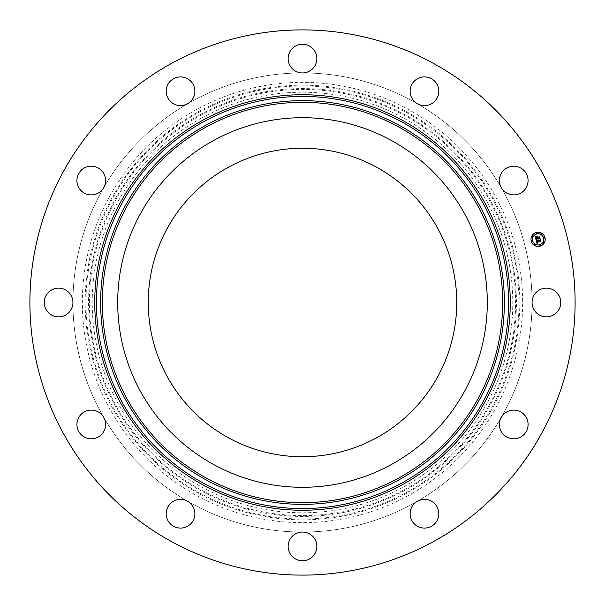 <?xml version="1.0" encoding="UTF-8"?>
<svg xmlns="http://www.w3.org/2000/svg" width="605" height="605" viewBox="0 0 605 605"><rect width="100%" height="100%" fill="white"/><g stroke="black" fill="none" stroke-linecap="round" stroke-linejoin="round"><path stroke-width="0.45" stroke-dasharray="3.02 2.27" d="M140.322 213.905A184.797 184.797 0 0 1 391.095 140.322A184.797 184.797 0 0 1 464.678 391.095A184.797 184.797 0 0 1 213.905 464.678A184.797 184.797 0 0 1 140.322 213.905M376.446 167.146A154.237 154.237 0 0 1 437.854 376.446A154.237 154.237 0 0 1 228.554 437.854A154.237 154.237 0 0 1 167.146 228.554A154.237 154.237 0 0 1 376.446 167.146M201.684 117.96A210.283 210.283 0 0 1 487.04 201.684A210.283 210.283 0 0 1 403.316 487.04A210.283 210.283 0 0 1 117.96 403.316A210.283 210.283 0 0 1 201.684 117.96M192.443 503.965A229.567 229.567 0 0 1 101.035 192.443A229.567 229.567 0 0 1 412.557 101.035A229.567 229.567 0 0 1 503.965 412.557A229.567 229.567 0 0 1 72.933 302.5A229.567 229.567 0 0 1 501.311 187.716A229.567 229.567 0 0 1 192.443 503.965M408.042 495.699A220.152 220.152 0 0 1 109.301 408.042A220.152 220.152 0 0 1 196.958 109.301A220.152 220.152 0 0 1 495.699 196.958A220.152 220.152 0 0 1 408.042 495.699M171.805 541.732A272.605 272.605 0 0 1 63.268 171.805A272.605 272.605 0 0 1 433.195 63.268A272.605 272.605 0 0 1 541.732 433.195A272.605 272.605 0 0 1 171.805 541.732M514.076 194.886A14.346 14.346 0 0 1 501.311 187.716A14.346 14.346 0 0 1 513.395 166.201A14.346 14.346 0 0 1 528.074 180.207A14.346 14.346 0 0 1 514.076 194.886M431.925 103.515A14.346 14.346 0 0 1 417.284 103.689A14.346 14.346 0 0 1 416.989 79.013A14.346 14.346 0 0 1 436.712 83.8A14.346 14.346 0 0 1 431.925 103.515M315.092 65.469A14.346 14.346 0 0 1 302.5 72.933A14.346 14.346 0 0 1 289.908 51.712A14.346 14.346 0 0 1 309.382 45.995A14.346 14.346 0 0 1 315.092 65.469M194.886 90.924A14.346 14.346 0 0 1 187.716 103.689A14.346 14.346 0 0 1 166.201 91.605A14.346 14.346 0 0 1 180.207 76.926A14.346 14.346 0 0 1 194.886 90.924M103.515 173.075A14.346 14.346 0 0 1 103.689 187.716A14.346 14.346 0 0 1 79.013 188.011A14.346 14.346 0 0 1 83.8 168.288A14.346 14.346 0 0 1 103.515 173.075M65.469 289.908A14.346 14.346 0 0 1 72.933 302.5A14.346 14.346 0 0 1 51.712 315.092A14.346 14.346 0 0 1 45.995 295.618A14.346 14.346 0 0 1 65.469 289.908M90.924 410.114A14.346 14.346 0 0 1 103.689 417.284A14.346 14.346 0 0 1 91.605 438.799A14.346 14.346 0 0 1 76.926 424.793A14.346 14.346 0 0 1 90.924 410.114M173.075 501.484A14.346 14.346 0 0 1 187.716 501.311A14.346 14.346 0 0 1 188.011 525.987A14.346 14.346 0 0 1 168.288 521.2A14.346 14.346 0 0 1 173.075 501.484M289.908 539.531A14.346 14.346 0 0 1 302.5 532.067A14.346 14.346 0 0 1 315.092 553.288A14.346 14.346 0 0 1 295.618 559.005A14.346 14.346 0 0 1 289.908 539.531M410.114 514.076A14.346 14.346 0 0 1 417.284 501.311A14.346 14.346 0 0 1 438.799 513.395A14.346 14.346 0 0 1 424.793 528.074A14.346 14.346 0 0 1 410.114 514.076M501.484 431.925A14.346 14.346 0 0 1 501.311 417.284A14.346 14.346 0 0 1 525.987 416.989A14.346 14.346 0 0 1 521.2 436.712A14.346 14.346 0 0 1 501.484 431.925M539.531 315.092A14.346 14.346 0 0 1 532.067 302.5A14.346 14.346 0 0 1 553.288 289.908A14.346 14.346 0 0 1 559.005 309.382A14.346 14.346 0 0 1 539.531 315.092M536.249 239.134L535.977 239.641L535.138 236.532L536.174 236.782L535.954 238.574L537.353 238.196L536.068 238.347L535.992 237.069L536.128 238.249L537.285 237.939L536.529 237.145L537.784 236.805L537.611 238.128L539.403 237.236L539.804 238.71L539.282 238.325L537.989 238.673L538.223 239.104L537.769 238.725L538.102 239.277L537.52 238.793L536.249 239.134M537.043 243.505L536.045 239.92L537.074 240.109L536.718 241.334L540.205 240.056L540.575 241.425L540.114 241.1L537.127 241.902L537.913 242.643L536.907 241.962L537.853 242.817L537.043 243.505M536.552 236.986L537.875 236.547L536.552 236.986M536.166 239.769L537.172 239.966L536.166 239.769M535.228 236.321L536.325 236.547L535.228 236.321M536.847 240.374L536.907 241.062L539.917 240.253L540.356 239.625L540.764 241.161L540.318 239.814L536.847 241.176L536.847 240.374M537.565 237.296L537.792 237.803L539.078 237.463L539.584 236.759L540.053 238.491L539.554 236.948L537.732 237.901L537.565 237.296M536.264 232.509A7.101 7.101 0 0 0 531.243 241.206A7.101 7.101 0 0 0 539.94 246.227A7.101 7.101 0 0 0 544.961 237.531A7.101 7.101 0 0 0 536.264 232.509M539.547 244.775A5.596 5.596 0 0 0 543.509 237.924A5.596 5.596 0 0 0 536.65 233.969A5.596 5.596 0 0 0 532.695 240.82A5.596 5.596 0 0 0 539.547 244.775M532.082 241.433A0.431 0.431 0 0 0 532.385 240.903A0.431 0.431 0 0 0 531.856 240.601A0.431 0.431 0 0 0 531.553 241.123A0.431 0.431 0 0 0 532.082 241.433M536.567 233.651A0.431 0.431 0 0 0 536.869 233.129A0.431 0.431 0 0 0 536.348 232.819A0.431 0.431 0 0 0 536.045 233.349A0.431 0.431 0 0 0 536.567 233.651M532.71 236.615A0.431 0.431 0 0 0 533.02 236.086A0.431 0.431 0 0 0 532.491 235.784A0.431 0.431 0 0 0 532.188 236.305A0.431 0.431 0 0 0 532.71 236.615M544.341 238.143A0.431 0.431 0 0 0 544.651 237.614A0.431 0.431 0 0 0 544.122 237.311A0.431 0.431 0 0 0 543.819 237.841A0.431 0.431 0 0 0 544.341 238.143M541.384 234.286A0.431 0.431 0 0 0 541.694 233.764A0.431 0.431 0 0 0 541.165 233.454A0.431 0.431 0 0 0 540.862 233.984A0.431 0.431 0 0 0 541.384 234.286M539.63 245.085A0.431 0.431 0 0 0 539.327 245.615A0.431 0.431 0 0 0 539.857 245.917A0.431 0.431 0 0 0 540.159 245.396A0.431 0.431 0 0 0 539.63 245.085M534.812 244.45A0.431 0.431 0 0 0 534.51 244.98A0.431 0.431 0 0 0 535.039 245.282A0.431 0.431 0 0 0 535.342 244.76A0.431 0.431 0 0 0 534.812 244.45M543.487 242.129A0.431 0.431 0 0 0 543.184 242.658A0.431 0.431 0 0 0 543.714 242.96A0.431 0.431 0 0 0 544.016 242.431A0.431 0.431 0 0 0 543.487 242.129M404.662 489.513A213.096 213.096 0 0 0 489.513 200.338A213.096 213.096 0 0 0 200.338 115.487A213.096 213.096 0 0 0 115.487 404.662A213.096 213.096 0 0 0 404.662 489.513M198.304 111.774A217.339 217.339 0 0 1 493.226 198.304A217.339 217.339 0 0 1 406.696 493.226A217.339 217.339 0 0 1 111.774 406.696A217.339 217.339 0 0 1 198.304 111.774M406.303 492.508A216.507 216.507 0 0 0 492.508 198.697A216.507 216.507 0 0 0 198.697 112.492A216.507 216.507 0 0 0 112.492 406.303A216.507 216.507 0 0 0 406.303 492.508M199.937 114.768A213.92 213.92 0 0 1 490.231 199.937A213.92 213.92 0 0 1 405.063 490.231A213.92 213.92 0 0 1 114.768 405.063A213.92 213.92 0 0 1 199.937 114.768"/><path stroke-width="0.91" d="M228.554 437.854A154.237 154.237 0 0 1 167.146 228.554A154.237 154.237 0 0 1 376.446 167.146A154.237 154.237 0 0 1 437.854 376.446A154.237 154.237 0 0 1 228.554 437.854M171.805 541.732A272.605 272.605 0 0 1 63.268 171.805A272.605 272.605 0 0 1 433.195 63.268A272.605 272.605 0 0 1 541.732 433.195A272.605 272.605 0 0 1 171.805 541.732M553.288 289.908A14.346 14.346 0 0 1 559.005 309.382A14.346 14.346 0 0 1 539.531 315.092A14.346 14.346 0 0 1 533.822 295.618A14.346 14.346 0 0 1 553.288 289.908M525.987 416.989A14.346 14.346 0 0 1 521.2 436.712A14.346 14.346 0 0 1 501.484 431.925A14.346 14.346 0 0 1 506.272 412.202A14.346 14.346 0 0 1 525.987 416.989M438.799 513.395A14.346 14.346 0 0 1 424.793 528.074A14.346 14.346 0 0 1 410.114 514.076A14.346 14.346 0 0 1 424.12 499.39A14.346 14.346 0 0 1 438.799 513.395M315.092 553.288A14.346 14.346 0 0 1 295.618 559.005A14.346 14.346 0 0 1 289.908 539.531A14.346 14.346 0 0 1 309.382 533.822A14.346 14.346 0 0 1 315.092 553.288M188.011 525.987A14.346 14.346 0 0 1 168.288 521.2A14.346 14.346 0 0 1 173.075 501.484A14.346 14.346 0 0 1 192.798 506.272A14.346 14.346 0 0 1 188.011 525.987M91.605 438.799A14.346 14.346 0 0 1 76.926 424.793A14.346 14.346 0 0 1 90.924 410.114A14.346 14.346 0 0 1 105.61 424.12A14.346 14.346 0 0 1 91.605 438.799M51.712 315.092A14.346 14.346 0 0 1 45.995 295.618A14.346 14.346 0 0 1 65.469 289.908A14.346 14.346 0 0 1 71.178 309.382A14.346 14.346 0 0 1 51.712 315.092M79.013 188.011A14.346 14.346 0 0 1 83.8 168.288A14.346 14.346 0 0 1 103.515 173.075A14.346 14.346 0 0 1 98.728 192.798A14.346 14.346 0 0 1 79.013 188.011M166.201 91.605A14.346 14.346 0 0 1 180.207 76.926A14.346 14.346 0 0 1 194.886 90.924A14.346 14.346 0 0 1 180.88 105.61A14.346 14.346 0 0 1 166.201 91.605M289.908 51.712A14.346 14.346 0 0 1 309.382 45.995A14.346 14.346 0 0 1 315.092 65.469A14.346 14.346 0 0 1 295.618 71.178A14.346 14.346 0 0 1 289.908 51.712M416.989 79.013A14.346 14.346 0 0 1 436.712 83.8A14.346 14.346 0 0 1 431.925 103.515A14.346 14.346 0 0 1 412.202 98.728A14.346 14.346 0 0 1 416.989 79.013M513.395 166.201A14.346 14.346 0 0 1 528.074 180.207A14.346 14.346 0 0 1 514.076 194.886A14.346 14.346 0 0 1 499.39 180.88A14.346 14.346 0 0 1 513.395 166.201M140.322 213.905A184.797 184.797 0 0 1 391.095 140.322A184.797 184.797 0 0 1 464.678 391.095A184.797 184.797 0 0 1 213.905 464.678A184.797 184.797 0 0 1 140.322 213.905M536.264 232.509A7.101 7.101 0 0 1 544.961 237.531A7.101 7.101 0 0 1 539.94 246.227A7.101 7.101 0 0 1 531.243 241.206A7.101 7.101 0 0 1 536.264 232.509M536.65 233.969A5.596 5.596 0 0 1 543.509 237.924A5.596 5.596 0 0 1 539.547 244.775A5.596 5.596 0 0 1 532.695 240.82A5.596 5.596 0 0 1 536.65 233.969M536.098 239.928L537.074 240.109L536.718 241.334L540.205 240.056L540.575 241.425L540.114 241.1L537.127 241.902L537.913 242.643L536.907 241.962L537.853 242.817L537.043 243.505L536.098 239.928M536.257 239.709L537.172 239.966L536.257 239.709M536.854 240.412L536.907 241.062L539.917 240.253L540.356 239.625L540.764 241.161L540.318 239.814L536.847 241.176L536.854 240.412M535.138 236.532L536.174 236.782L535.954 238.574L537.353 238.196L536.068 238.347L536.038 237.016L536.128 238.249L537.285 237.939L536.529 237.145L537.784 236.805L537.611 238.128L539.403 237.236L539.804 238.71L539.282 238.325L537.989 238.673L538.223 239.104L537.769 238.725L538.102 239.277L537.52 238.793L535.977 239.641L535.138 236.532M535.38 236.313L536.325 236.547L535.38 236.313M537.875 236.547L536.552 236.986L537.875 236.547M537.792 237.803L539.584 236.759L540.053 238.491L539.554 236.948L537.732 237.901L537.626 237.19L537.792 237.803M531.856 240.601A0.431 0.431 0 0 1 532.385 240.903A0.431 0.431 0 0 1 532.082 241.433A0.431 0.431 0 0 1 531.553 241.123A0.431 0.431 0 0 1 531.856 240.601M536.348 232.819A0.431 0.431 0 0 1 536.869 233.129A0.431 0.431 0 0 1 536.567 233.651A0.431 0.431 0 0 1 536.045 233.349A0.431 0.431 0 0 1 536.348 232.819M532.491 235.784A0.431 0.431 0 0 1 533.02 236.086A0.431 0.431 0 0 1 532.71 236.615A0.431 0.431 0 0 1 532.188 236.305A0.431 0.431 0 0 1 532.491 235.784M544.122 237.311A0.431 0.431 0 0 1 544.651 237.614A0.431 0.431 0 0 1 544.341 238.143A0.431 0.431 0 0 1 543.819 237.841A0.431 0.431 0 0 1 544.122 237.311M541.165 233.454A0.431 0.431 0 0 1 541.694 233.764A0.431 0.431 0 0 1 541.384 234.286A0.431 0.431 0 0 1 540.862 233.984A0.431 0.431 0 0 1 541.165 233.454M539.857 245.917A0.431 0.431 0 0 1 539.327 245.615A0.431 0.431 0 0 1 539.63 245.085A0.431 0.431 0 0 1 540.159 245.396A0.431 0.431 0 0 1 539.857 245.917M535.039 245.282A0.431 0.431 0 0 1 534.51 244.98A0.431 0.431 0 0 1 534.812 244.45A0.431 0.431 0 0 1 535.342 244.76A0.431 0.431 0 0 1 535.039 245.282M543.714 242.96A0.431 0.431 0 0 1 543.184 242.658A0.431 0.431 0 0 1 543.487 242.129A0.431 0.431 0 0 1 544.016 242.431A0.431 0.431 0 0 1 543.714 242.96M401.296 121.658A206.071 206.071 0 0 1 483.342 401.296A206.071 206.071 0 0 1 203.703 483.342A206.071 206.071 0 0 1 121.658 203.703A206.071 206.071 0 0 1 401.296 121.658M402.106 120.168A207.765 207.765 0 0 1 484.832 402.106A207.765 207.765 0 0 1 202.894 484.832A207.765 207.765 0 0 1 120.168 202.894A207.765 207.765 0 0 1 402.106 120.168M399.277 125.348A201.866 201.866 0 0 1 479.652 399.277A201.866 201.866 0 0 1 205.723 479.652A201.866 201.866 0 0 1 125.348 205.723A201.866 201.866 0 0 1 399.277 125.348M398.468 126.831A200.172 200.172 0 0 1 478.169 398.468A200.172 200.172 0 0 1 206.532 478.169A200.172 200.172 0 0 1 126.831 206.532A200.172 200.172 0 0 1 398.468 126.831"/></g></svg>
